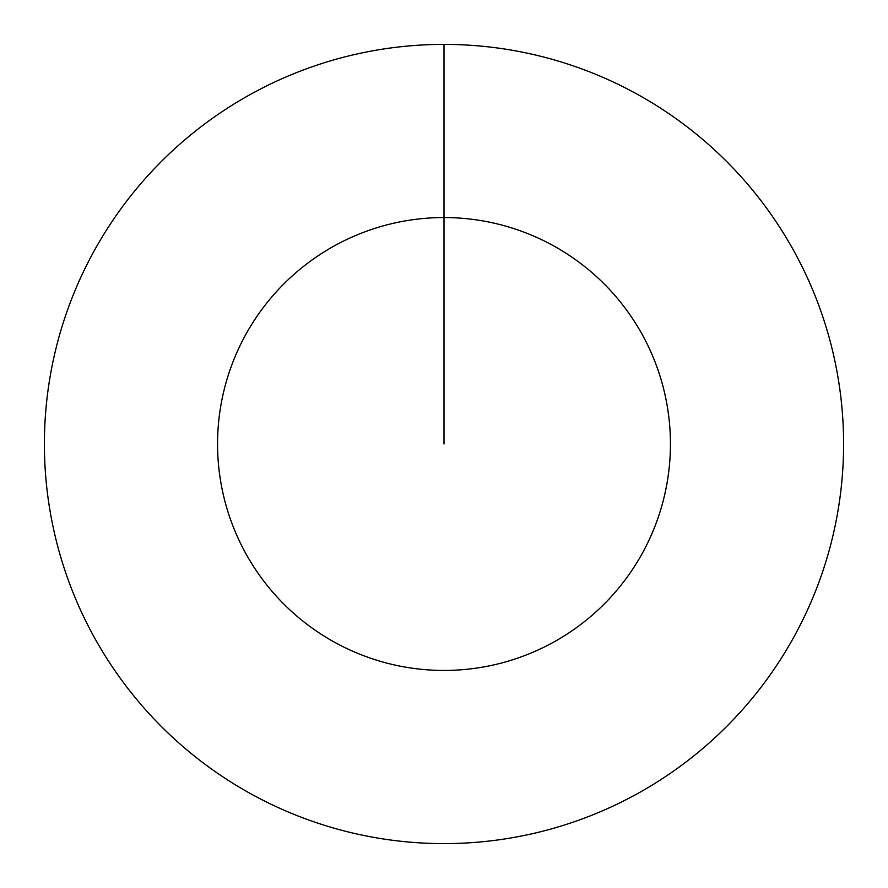 <?xml version="1.0" encoding="UTF-8"?>
<svg xmlns="http://www.w3.org/2000/svg" width="888" height="888" viewBox="0 0 888 888"><rect width="100%" height="100%" fill="white"/><g stroke="black" fill="none" stroke-linecap="round" stroke-linejoin="round"><path stroke-width="0.67" stroke-dasharray="4.44 3.33" d="M444 44.4A399.6 399.6 0 0 1 843.6 444A399.6 399.6 0 0 1 444 843.6A399.6 399.6 0 0 1 44.4 444A399.6 399.6 0 0 1 444 44.4A399.6 399.6 0 0 1 843.6 444A399.6 399.6 0 0 1 444 843.6A399.6 399.6 0 0 1 44.4 444A399.6 399.6 0 0 1 444 44.4A399.6 399.6 0 0 1 843.6 444A399.6 399.6 0 0 1 444 843.6A399.6 399.6 0 0 1 44.4 444A399.6 399.6 0 0 1 444 44.4L444 444L444 44.4"/><path stroke-width="1.33" d="M444 44.4A399.6 399.6 0 0 1 843.6 444A399.6 399.6 0 0 1 444 843.6A399.6 399.6 0 0 1 44.4 444A399.6 399.6 0 0 1 444 44.4L444 217.56A226.44 226.44 0 0 1 670.44 444A226.44 226.44 0 0 1 444 670.44A226.44 226.44 0 0 1 217.56 444A226.44 226.44 0 0 1 444 217.56L444 444"/></g></svg>
